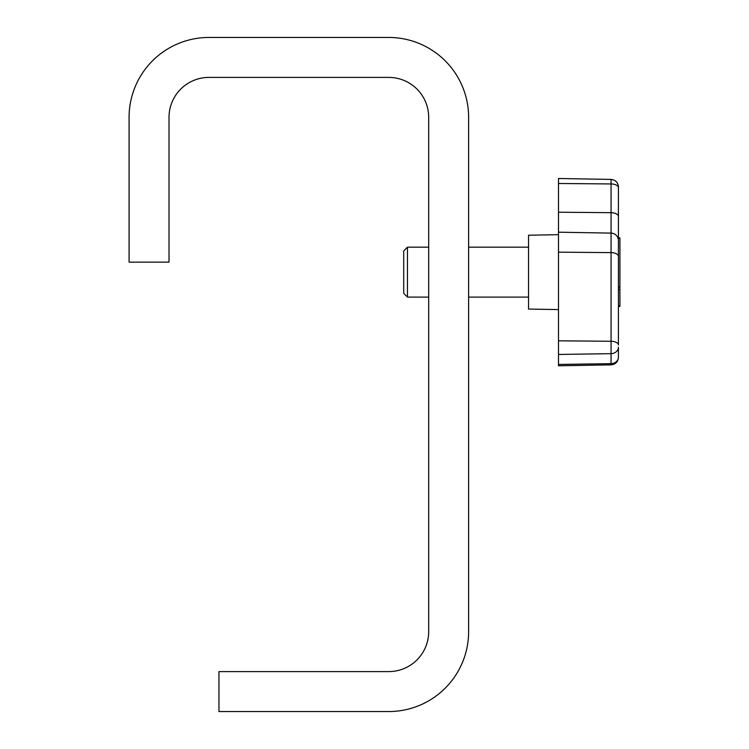 <?xml version="1.0" encoding="UTF-8"?>
<svg xmlns="http://www.w3.org/2000/svg" width="749" height="749" viewBox="0 0 749 749"><rect width="100%" height="100%" fill="white"/><g stroke="black" fill="none" stroke-linecap="round" stroke-linejoin="round"><path stroke-width="1.12" d="M468.621 631.66L468.621 117.34A79.89 79.89 0 0 0 388.731 37.45L208.971 37.45A79.89 79.89 0 0 0 129.081 117.34L129.081 262.15L169.021 262.15L169.021 117.34A39.95 39.95 0 0 1 208.971 77.4L388.731 77.4A39.95 39.95 0 0 1 428.681 117.34L428.681 631.66A39.95 39.95 0 0 1 388.731 671.6L218.961 671.6L218.961 711.55L388.731 711.55A79.89 79.89 0 0 0 468.621 631.66M407.456 297.1L403.711 293.355L403.711 250.915L407.456 247.17L407.456 297.1L428.681 297.1M618.421 186.904L618.421 240.598A7.49 7.49 0 0 0 611.062 233.108L611.062 179.414C615.547 179.919 618 182.41 618.421 186.904L618.421 237.864L619.919 237.864L619.919 306.407L618.421 306.407L618.421 305.77L619.919 305.77M558.501 309.59L528.541 309.065L528.541 235.214L558.501 234.69M618.421 240.598L618.421 345.017A7.49 3.745 180 0 0 611.062 341.272L611.062 353.659A7.49 6.488 180 0 0 618.421 347.171L618.421 357.161A7.49 6.488 180 0 1 611.062 363.649L558.501 364.445L558.501 365.784L611.062 364.866L611.062 353.659L558.501 354.455L558.501 364.445M618.421 237.864L618.421 286.961L619.919 286.961M611.062 179.414L558.501 178.496L558.501 354.455M558.501 340.814L611.062 341.272L611.062 233.108L558.501 232.19M619.919 289.517L618.421 289.517M618.421 187.69A7.49 3.745 0 0 0 611.062 183.945L558.501 183.486M618.421 216.424A7.49 3.745 0 0 0 611.062 212.679L558.501 212.22M618.421 256.364A7.49 3.745 180 0 0 611.062 252.619L558.501 252.16M619.919 238.145L618.421 238.145M407.456 247.17L428.681 247.17M468.621 247.17L528.541 247.17M611.062 364.866C615.547 364.36 618 361.861 618.421 357.376M468.621 297.1L528.541 297.1"/></g></svg>
